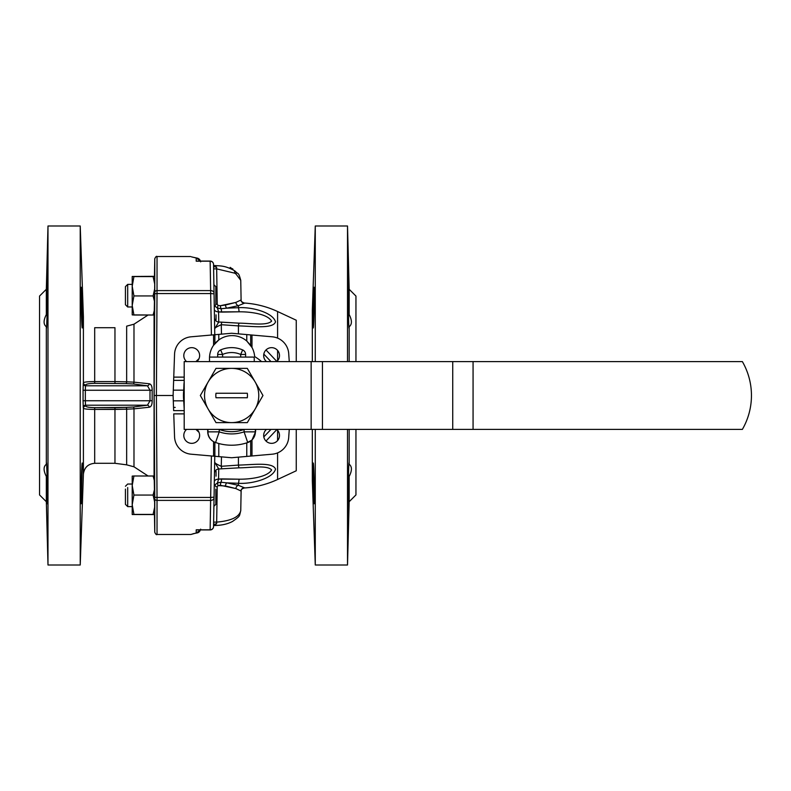 <?xml version="1.0" encoding="UTF-8"?>
<svg xmlns="http://www.w3.org/2000/svg" width="791" height="791" viewBox="0 0 791 791"><rect width="100%" height="100%" fill="white"/><g stroke="black" fill="none" stroke-linecap="round" stroke-linejoin="round"><path stroke-width="1.19" d="M220.373 485.288L217.97 485.605L217.238 486.791A147676.843 33224.264 91.1 0 0 216.675 522.119C231.338 520.834 239.366 516.988 240.761 510.551L241.097 491.043L235.837 488.561L220.373 485.288A3.391 0.732 95.3 0 1 221.075 482.263A11.301 1.167 -87.8 0 0 221.648 478.891L239.1 479.198C250.223 479.326 267.21 477.171 271.62 469.953C267.121 464.841 250.233 467.827 239.02 467.837L218.751 468.974A4.519 4.479 1 0 0 214.47 473.374A4.519 4.479 1 0 1 218.751 468.974L218.573 479.099L239.1 479.198C250.223 479.326 267.21 477.171 271.62 469.953C267.121 464.841 250.233 467.827 239.02 467.837L218.751 468.974L218.573 479.099L217.476 482.886L221.075 482.263L226.75 482.846L238.427 485.328L244.271 487.731A92.369 0.929 91 0 1 244.201 487.978L244.201 487.978A92.656 92.656 0 0 0 277.592 479.475L277.592 452.887L277.592 479.475L296.259 470.774L296.259 429.404L296.259 470.774L277.592 479.475A92.656 92.656 0 0 1 244.241 487.978A92.369 0.929 91 0 0 244.271 487.731A3.391 3.382 -171.3 0 0 241.136 490.588L241.136 490.588A3.391 3.382 -171.3 0 1 244.271 487.731L238.427 485.328L238.427 483.301A11.301 1.098 -88.1 0 0 239.1 479.198A11.301 1.098 -88.1 0 1 238.427 483.301L226.75 482.846L238.427 485.328L238.427 483.301L226.75 482.846A3.391 1.295 98.4 0 0 225.445 485.981L217.97 485.605L217.476 482.886L221.075 482.263A11.301 1.167 -87.8 0 0 221.648 478.891L218.573 479.099A4.519 2.739 1 0 0 214.321 481.759A4.519 2.739 1 0 1 218.573 479.099L217.476 482.886L214.648 485.101L217.476 482.886L217.97 485.605L217.238 486.791L215.834 486.781L217.238 486.791A147676.843 33224.264 91.1 0 0 216.675 522.119L216.586 523.79A3.391 1.73 1 0 0 213.56 525.461L213.58 525.521C221.253 525.511 227.6 524.126 232.643 521.378C240.711 515.623 239.149 516.661 240.761 510.65L241.136 490.588C240.85 489.688 241.868 488.818 244.201 487.978C241.868 488.818 240.85 489.688 241.136 490.588L240.761 510.65C239.149 516.661 240.711 515.623 232.643 521.378C227.6 524.126 221.253 525.511 213.59 525.521L213.56 525.461A3.391 1.73 1 0 1 216.586 523.79L213.718 525.521L216.586 523.79L216.675 522.119L213.619 522.119L216.675 522.119C231.338 520.834 239.366 516.988 240.761 510.551L241.097 491.043L235.837 488.561A3.391 2.551 106.9 0 1 238.427 485.328A3.391 2.551 106.9 0 0 235.837 488.561L225.445 485.981A3.391 1.295 98.4 0 1 226.75 482.846L221.075 482.263A3.391 0.732 95.3 0 0 220.373 485.288M246.772 442.861L251.993 440.043L255.582 431.777L255.582 429.404L255.582 431.777L251.993 440.043L251.993 455.962L272.252 454.192A18.084 18.084 0 0 0 288.745 436.81L289.269 429.404L288.745 436.81A18.084 18.084 0 0 1 272.252 454.192L251.993 455.962L251.993 440.043L250.688 441.062L250.688 456.081L231.654 457.742L214.875 456.278L214.875 442.298L218.791 443.524A49.724 49.724 0 0 0 246.772 442.861L250.688 441.062L250.688 456.081L251.993 455.962L231.654 457.742L214.875 456.278L214.875 442.298L218.791 443.524A49.724 49.724 0 0 0 246.772 442.861L246.772 456.417L246.772 442.861M213.57 456.16L214.875 456.278L213.57 456.16L213.57 441.685L214.875 442.298L213.57 441.685L213.57 456.16L191.046 454.192L213.57 456.16M250.688 345.351L246.772 341.02L246.772 334.583L251.993 335.038L251.993 347.476A22.603 22.603 0 0 1 254.643 356.583A22.603 22.603 0 0 0 251.993 347.476L246.772 341.02L246.772 334.583L251.993 335.038L251.993 347.476L250.688 345.351L250.688 334.919L250.688 345.351M238.427 465.098A11.301 0.761 86.6 0 0 239.02 467.837A11.301 0.761 86.6 0 1 238.427 465.098C252.418 464.841 272.944 461.815 275.525 469.132C273.073 478.258 252.349 484.181 238.427 483.301C252.349 484.181 273.073 478.258 275.525 469.132C272.944 461.815 252.418 464.841 238.427 465.098L238.427 457.149L238.427 465.098L221.282 466.295A11.301 0.84 86.4 0 0 221.876 468.836A11.301 0.84 86.4 0 1 221.282 466.295L238.427 465.098M255.374 431.856A11.301 11.292 -108.9 0 1 247.731 442.545A11.301 11.292 -108.9 0 0 255.374 431.856L255.374 429.404L255.374 431.856A26646.318 929.939 -90 0 0 255.582 431.777A26646.318 929.939 -90 0 1 255.374 431.856L244.083 431.856L244.083 429.454A36.159 36.159 0 0 1 219.216 429.454A36.159 36.159 0 0 0 244.083 429.454L244.083 431.856L247.731 442.545L244.083 431.856L255.374 431.856M207.717 431.777C207.865 436.148 209.823 439.45 213.57 441.685C209.823 439.45 207.865 436.148 207.717 431.777L207.717 429.404L207.717 431.777A26646.318 929.939 90 0 0 207.924 431.856A11.301 11.292 -71.1 0 0 215.567 442.545A11.301 11.292 -71.1 0 1 207.924 431.856L219.216 431.856L215.567 442.545L219.216 431.856A38.423 38.423 0 0 0 244.083 431.856A38.423 38.423 0 0 1 219.216 431.856L219.216 429.454A36.159 36.159 0 0 1 219.067 429.404A36.159 36.159 0 0 0 219.216 429.454L219.216 431.856L207.924 431.856L207.924 429.404L207.924 431.856A26646.318 929.939 90 0 1 207.717 431.777M173.753 413.881L184.194 413.881L173.753 413.881L174.554 436.81A18.084 18.084 0 0 0 191.046 454.192A18.084 18.084 0 0 1 174.554 436.81L173.753 413.881M186.597 429.404A7.91 7.91 0 0 0 185.974 440.874A7.91 7.91 0 0 0 197.463 440.874A7.91 7.91 0 0 0 196.83 429.404A7.91 7.91 0 0 1 197.463 440.874A7.91 7.91 0 0 1 185.974 440.874A7.91 7.91 0 0 1 186.597 429.404M213.57 334.84L231.654 333.258L246.772 334.583L231.654 333.258L218.791 334.385L218.791 339.952A22.603 22.603 0 0 0 214.875 343.581L214.875 334.722L218.791 334.385L218.791 339.952L214.875 343.581L214.875 334.722L191.046 336.808A18.084 18.084 0 0 0 174.554 354.19L173.11 395.5L173.634 410.618L184.194 410.618L173.634 410.618L173.298 400.839L183.739 400.839L184.194 409.155L183.739 400.839A48.202 48.202 0 0 1 183.739 390.161A48.202 48.202 0 0 0 183.739 400.839L173.298 400.839L173.11 395.5L154.146 395.5L154.769 292.275A2.264 1.711 0 0 1 157.033 290.604L157.023 293.56L154.759 293.758L154.769 258.726L154.769 292.275A2.264 1.711 0 0 1 157.033 290.604L156.4 395.5L154.146 395.5L154.759 293.758L157.023 293.56L156.4 395.5L173.11 395.5L173.298 390.161L183.739 390.161L183.967 383.951L183.739 390.161L173.298 390.161L173.634 380.382L184.194 380.382L173.634 380.382L173.753 377.119L184.194 377.119L173.753 377.119L174.554 354.19A18.084 18.084 0 0 1 191.046 336.808L213.57 334.84L213.57 345.272A22.603 22.603 0 0 0 209.506 358.214L209.506 361.596L209.506 358.214A22.603 22.603 0 0 1 213.57 345.272A22.603 22.603 0 0 0 209.516 357.295A1.127 1.127 0 0 1 210.179 357.077A1.127 1.127 0 0 0 209.516 357.295A22.603 22.603 0 0 1 213.57 345.272L214.875 343.581A22.603 22.603 0 0 1 246.772 341.02A22.603 22.603 0 0 0 218.791 339.952L213.57 345.272L213.57 334.84M261.544 361.596A45.196 45.196 0 0 0 254.643 356.583A45.196 45.196 0 0 1 261.544 361.596M289.269 361.596L288.745 354.19A18.084 18.084 0 0 0 272.252 336.808L251.993 335.038L272.252 336.808A18.084 18.084 0 0 1 288.745 354.19L289.269 361.596M271.58 347.654A7.91 7.91 0 0 0 266.468 361.596A7.91 7.91 0 0 1 271.58 347.654A7.91 7.91 0 0 1 276.702 361.596A7.91 7.91 0 0 0 271.58 347.654M271.58 443.346A7.91 7.91 0 0 0 276.702 429.404A7.91 7.91 0 0 1 271.58 443.346A7.91 7.91 0 0 1 266.468 429.404A7.91 7.91 0 0 0 271.58 443.346M349.167 501.721L349.167 476.449L348.297 503.729L349.167 476.449C348.9 495.739 348.119 513.478 348.169 497.766C348.119 483.805 348.9 455.972 349.167 464.277L349.167 429.404L349.167 464.277C352.143 466.542 352.143 470.605 349.167 476.449C348.9 495.739 348.119 513.478 348.169 497.766C348.119 483.805 348.9 455.972 349.167 464.277L349.147 463.773L349.167 464.277C352.143 466.542 352.143 470.605 349.167 476.449L347.516 565.001L347.516 429.404L347.516 565.001L315.273 565.001L315.273 429.404L315.273 565.001L347.516 565.001L349.167 501.721L355.95 494.939L355.95 429.404L355.95 494.939L349.167 501.721M355.95 361.596L355.95 296.061L349.167 289.279L347.516 225.999L347.516 361.596L347.516 225.999L315.273 225.999L347.516 225.999L349.167 314.551C352.143 320.375 352.143 324.439 349.167 326.723L349.049 327.949L349.167 326.723C348.9 335.028 348.119 307.234 348.169 293.243C348.119 277.542 348.9 295.201 349.167 314.551L349.167 289.279L355.95 296.061L355.95 361.596M350.818 472.573L351.273 470.714L350.818 472.573M351.431 469.014L351.273 467.471L351.431 469.014M349.167 361.596L349.167 326.723C348.9 335.028 348.119 307.234 348.169 293.243C348.119 277.542 348.9 295.201 349.167 314.551C352.143 320.375 352.143 324.439 349.167 326.723L349.167 361.596M245.615 354.447A4.924 4.924 0 0 0 242.659 349.929A27.527 27.527 0 0 0 220.64 349.929A4.924 4.924 0 0 0 217.683 354.447L217.683 357.077L217.683 354.447A4.924 4.924 0 0 1 220.64 349.929L222.607 354.447L222.607 357.077L222.607 354.447L217.683 354.447L222.607 354.447A22.603 22.603 0 0 1 240.691 354.447L240.691 357.077L240.691 354.447A22.603 22.603 0 0 0 222.607 354.447L220.64 349.929A27.527 27.527 0 0 1 242.659 349.929L240.691 354.447L245.615 354.447A4.924 4.924 0 0 0 242.659 349.929L240.691 354.447L245.615 354.447L245.615 357.077L245.615 354.447M184.194 381.845L183.967 383.951L184.194 381.845M214.321 309.241A4.519 2.739 179 0 0 218.573 311.901L218.751 322.026L221.876 322.164A11.301 0.84 93.6 0 0 221.282 324.705C216.942 326.584 214.737 327.958 214.668 328.838L218.751 322.026L239.02 323.163C250.233 323.183 266.953 326.119 271.62 321.106C267.378 313.859 250.223 311.674 239.1 311.802L218.573 311.901L218.751 322.026L214.668 328.838C214.737 327.958 216.942 326.584 221.282 324.705L221.46 334.148L221.282 324.705L238.427 325.902L221.282 324.705A11.301 0.84 93.6 0 1 221.876 322.164L239.02 323.163A11.301 0.761 93.4 0 0 238.427 325.902C252.418 326.159 272.944 329.185 275.525 321.878C273.073 312.742 252.349 306.819 238.427 307.699C252.349 306.819 273.073 312.742 275.525 321.878C272.944 329.185 252.418 326.159 238.427 325.902A11.301 0.761 93.4 0 1 239.02 323.163C250.233 323.183 266.953 326.119 271.62 321.106C267.378 313.859 250.223 311.674 239.1 311.802A11.301 1.098 -91.9 0 0 238.427 307.699L238.427 305.672L226.75 308.154L238.427 307.699L238.427 305.672L226.75 308.154L221.075 308.737L217.476 308.114L218.573 311.901A4.519 2.739 179 0 1 214.321 309.241M214.47 317.626A4.519 4.479 179 0 0 218.751 322.026A4.519 4.479 179 0 1 214.47 317.626M216.052 314.828L216.052 319.811L216.052 314.828M157.023 497.44L157.033 534.489L190.73 534.489L196.217 533.005L200.459 529.93L196.217 533.005L196.217 529.812L210.149 529.812L210.653 500.396L157.033 500.396L157.033 534.489C156.509 535.062 155.748 534.321 154.769 532.274L154.146 395.5L154.759 497.242L157.023 497.44L157.033 500.396A2.264 1.711 -0 0 1 154.769 498.726L154.759 497.242L157.023 497.44L156.4 395.5L157.023 497.44L210.663 497.44L211.395 455.972L210.663 497.44L157.023 497.44M244.201 303.022L244.201 303.022A92.369 0.929 89 0 1 244.271 303.269L238.427 305.672A3.391 2.551 -106.9 0 1 235.837 302.439L241.097 299.957L240.761 280.449L241.097 299.957L235.837 302.439A3.391 2.551 -106.9 0 0 238.427 305.672L244.271 303.269A3.391 3.382 171.3 0 1 241.136 300.412L241.136 300.412A3.391 3.382 171.3 0 0 244.271 303.269A92.369 0.929 89 0 0 244.201 303.022L244.201 303.022C241.621 301.875 240.602 301.005 241.136 300.412L241.136 300.412C240.602 301.005 241.621 301.875 244.201 303.022A92.656 92.656 0 0 1 277.592 311.525L277.592 311.525A92.656 92.656 0 0 0 244.241 303.022M272.905 454.123L273.548 454.034L272.905 454.123M274.2 453.915L274.853 453.777L274.2 453.915M275.495 453.609L276.138 453.411L275.495 453.609M287.182 443.573L287.578 442.604L287.182 443.573M287.934 441.566L288.24 440.468L287.934 441.566M288.488 439.302L288.656 438.085L288.488 439.302M288.715 353.547L288.656 352.915L288.715 353.547M288.586 352.302L288.488 351.698L288.586 352.302M288.379 351.105L288.24 350.532L288.379 351.105M279.53 339.052L278.363 338.449L279.53 339.052M277.166 337.945L275.95 337.52L277.166 337.945M274.724 337.193L273.488 336.956L274.724 337.193M190.394 336.877L189.751 336.966L190.394 336.877M189.098 337.085L188.446 337.223L189.098 337.085M187.803 337.391L187.16 337.589L187.803 337.391M176.126 347.427L175.721 348.396L176.126 347.427M175.365 349.434L175.058 350.532L175.365 349.434M174.811 351.698L174.643 352.915L174.811 351.698M213.59 265.479L213.59 265.479C221.243 266.053 224.337 265.469 233.79 270.265L233.79 270.265A3.391 2.254 -58.9 0 1 234.502 273.113L216.675 268.881L213.619 268.881L216.675 268.881A147678.167 33224.185 88.9 0 0 217.238 304.209L215.834 304.219L217.238 304.209L217.97 305.395L220.373 305.712L235.837 302.439L225.445 305.019A3.391 1.295 -98.4 0 0 226.75 308.154L238.427 307.699A11.301 1.098 -91.9 0 1 239.1 311.802L221.648 312.109A11.301 1.167 -92.2 0 0 221.075 308.737L217.476 308.114L214.648 305.899L217.476 308.114L218.573 311.901L221.648 312.109A11.301 1.167 -92.2 0 0 221.075 308.737A3.391 0.732 -95.3 0 1 220.373 305.712L225.445 305.019A3.391 1.295 -98.4 0 0 226.75 308.154L221.075 308.737A3.391 0.732 -95.3 0 1 220.373 305.712L217.97 305.395L217.476 308.114L217.97 305.395L217.238 304.209A147678.167 33224.185 88.9 0 1 216.675 268.881L216.586 267.21A3.391 1.73 -1 0 1 213.56 265.539L213.58 265.479C221.243 266.053 224.337 265.469 233.79 270.265A3.391 2.254 -58.9 0 1 234.502 273.113L216.675 268.881L216.586 267.21A3.391 1.73 -1 0 1 213.56 265.539L213.58 265.479M213.718 265.479L216.586 267.21L213.718 265.479M235.955 273.933A3.391 2.413 -54.1 0 0 235.273 271.254L233.79 270.265L235.273 271.254C238.645 274.991 238.279 271.432 240.761 280.35L235.955 273.933L234.502 273.113L235.955 273.933A3.391 2.413 -54.1 0 0 235.273 271.254C238.645 274.991 238.279 271.432 240.761 280.35L235.955 273.933M126.659 409.184L94.693 409.422C87.92 409.372 84.153 408.987 83.401 408.255A22200.651 3702.938 -171.5 0 0 83.243 407.414A2.264 2.225 169.2 0 1 85.497 405.2A22384.123 3886.964 0 0 1 85.655 406.04C86.219 407.009 89.235 407.543 94.693 407.662L126.076 407.385A2.264 0.613 -92.9 0 1 126.659 409.184L114.962 409.422L114.962 463.299L94.693 463.299L94.693 409.422C87.92 409.372 84.153 408.987 83.401 408.255A2.264 2.225 169.3 0 1 85.655 406.04C86.219 407.009 89.235 407.543 94.693 407.662L114.962 407.662L114.962 409.422L94.693 409.422L94.693 407.662L94.693 463.299C88.009 463.912 84.251 467.55 83.401 474.205L80.227 565.001L47.984 565.001L47.984 225.999L47.984 565.001L46.333 501.721L47.984 565.001L80.227 565.001L80.227 422.977L80.227 565.001L83.401 474.205C84.251 467.55 88.009 463.912 94.693 463.299L114.962 463.299L126.659 464.841L133.986 466.799L133.986 408.838A7674.608 209.931 177.8 0 0 126.659 409.184L126.659 464.841L133.986 466.799L133.986 408.838A7674.608 209.931 177.8 0 0 126.659 409.184L126.659 464.841L114.962 463.299L114.962 407.662L126.076 407.385A7127.76 1237.727 -0 0 1 133.392 407.019A2.264 0.613 -92.8 0 1 133.986 408.838L149.291 407.236L133.986 408.838A2.264 0.613 -92.8 0 0 133.392 407.019L147.433 405.2A2.264 1.859 -104.9 0 1 149.291 407.236C151.259 406.742 152.218 404.557 152.159 400.701C152.218 404.557 151.259 406.742 149.291 407.236A2.264 1.859 -104.9 0 0 147.433 405.2L150.053 400.75L152.159 400.701L152.159 390.299L152.159 400.701L150.053 400.75A221.618 221.618 0 0 1 150.053 390.25L152.159 390.299C152.218 386.443 151.259 384.258 149.291 383.764C151.259 384.258 152.218 386.443 152.159 390.299L150.053 390.25L147.433 385.8A2.264 1.859 104.9 0 0 149.291 383.764L133.986 382.162L149.291 383.764A2.264 1.859 104.9 0 1 147.433 385.8L133.392 383.981A7127.76 1237.727 180 0 1 126.076 383.615A2.264 0.613 92.9 0 0 126.659 381.816A7674.49 209.931 2.2 0 0 133.986 382.162A7674.49 209.931 2.2 0 1 126.659 381.816L114.962 381.578L126.659 381.816L126.659 326.159L126.659 381.816A2.264 0.613 92.9 0 1 126.076 383.615L94.693 383.338C89.225 383.457 86.209 383.991 85.655 384.96A22384.123 3886.964 180 0 1 85.497 385.8L85.329 390.25A2528.481 2528.481 90 0 1 85.329 400.75L85.497 405.2A22384.123 3886.964 0 0 1 85.655 406.04A2.264 2.225 169.3 0 0 83.401 408.255A22200.651 3702.938 -171.5 0 0 83.243 407.414L83.065 400.74A2520.927 2520.106 90 0 0 83.065 390.26L83.243 383.586A22200.651 3702.938 -8.5 0 0 83.401 382.745A2.264 2.225 -169.3 0 0 85.655 384.96A22384.123 3886.964 180 0 1 85.497 385.8L85.329 390.25A2528.481 2528.481 90 0 1 85.329 400.75L85.497 405.2A2.264 2.225 169.2 0 0 83.243 407.414L83.065 400.74A2520.927 2520.106 90 0 0 83.065 390.26L83.243 383.586A2.264 2.225 -169.2 0 0 85.497 385.8L147.433 385.8L133.392 383.981A2.264 0.613 92.8 0 0 133.986 382.162L133.986 331.488L133.986 382.162A2.264 0.613 92.8 0 1 133.392 383.981A7127.76 1237.727 180 0 1 126.076 383.615L94.693 383.338C89.225 383.457 86.209 383.991 85.655 384.96A2.264 2.225 -169.3 0 1 83.401 382.745C84.153 382.013 87.92 381.628 94.693 381.578L114.962 381.578L114.962 383.338L114.962 327.701L114.962 381.578L94.693 381.578L94.693 383.338L94.693 381.578C87.92 381.628 84.153 382.013 83.401 382.745A22200.651 3702.938 -8.5 0 1 83.243 383.586A2.264 2.225 -169.2 0 0 85.497 385.8L147.433 385.8L150.053 390.25L83.065 390.26L150.053 390.25A221.618 221.618 0 0 0 150.053 400.75L147.433 405.2L85.497 405.2L147.433 405.2L133.392 407.019A7127.76 1237.727 -0 0 0 126.076 407.385A2.264 0.613 -92.9 0 1 126.659 409.184M125.433 301.895L125.433 304.723L127.687 306.977L127.687 303.447L127.687 306.977L132.206 306.977L127.687 306.977L125.433 304.723L125.433 286.639L125.433 301.895M153.098 315.016L154.176 314.966L154.324 310.438L153.098 315.016L154.176 314.966L154.67 288.962L153.098 295.933L154.502 301.529L154.67 288.962A9401.005 8193.257 180 0 1 154.71 284.018L154.71 276.504L153.098 276.593L154.71 284.018L154.71 276.504A9242.232 102.731 180 0 1 154.67 276.435L153.098 276.346L154.67 276.435A9242.232 102.731 180 0 0 154.71 276.504L153.098 276.593L154.71 284.018A9401.005 8193.257 180 0 0 154.67 288.962L153.098 295.933L154.502 301.529L154.324 310.438L153.098 315.016L133.926 315.016L132.206 305.474L132.206 314.887L133.926 315.016L132.206 305.474L133.926 295.933L153.098 295.933L133.926 295.933L132.206 286.263L133.926 276.593L153.098 276.593L132.206 276.474L153.098 276.346L132.206 276.474L132.206 314.887L153.098 315.016M216.052 471.189L216.052 476.172L216.052 471.189M132.206 504.737L132.206 476.103L133.926 475.984L132.206 476.113L132.206 485.526L133.926 475.984L153.098 475.984L154.324 480.562L154.176 476.034L133.926 475.984L132.206 485.526L133.926 495.067L132.206 485.526L132.206 504.737L133.926 495.067L153.098 495.067L154.67 502.038L154.176 476.034L153.098 475.984L154.324 480.562L154.502 489.471L153.098 495.067L154.67 502.038L154.502 489.471L153.098 495.067L133.926 495.067L132.206 504.737L132.206 514.526L133.926 514.407L132.206 504.737L132.206 514.526L133.926 514.407L132.206 504.737M127.687 487.553L127.687 506.616L127.687 487.553M191.452 256.838L196.217 257.995A3.391 2.452 -81.1 0 1 196.741 258.004L196.741 258.004A3.391 2.452 -81.1 0 0 196.217 257.995L191.452 256.838M200.449 261.07L196.217 257.995L200.449 261.07M154.71 506.982A9401.005 8193.257 -0 0 1 154.67 502.038A9401.005 8193.257 -0 0 0 154.71 506.982L153.098 514.407L133.926 514.407L154.71 514.496L154.71 506.982L153.098 514.407L154.71 514.496L154.71 506.982M154.67 514.565A9242.232 102.731 0 0 1 154.71 514.496A9242.232 102.731 0 0 0 154.67 514.565L132.206 514.526L154.67 514.565M46.333 289.279L46.333 314.551L47.203 287.271L46.333 314.551C46.6 295.261 47.381 277.522 47.331 293.234C47.381 307.195 46.6 335.028 46.333 326.732L46.333 464.268C46.6 455.972 47.381 483.766 47.331 497.757C47.381 513.458 46.6 495.799 46.333 476.449L46.333 501.721L46.333 476.449C43.357 470.615 43.357 466.561 46.333 464.268C46.6 455.972 47.381 483.766 47.331 497.757C47.381 513.458 46.6 495.799 46.333 476.449C43.357 470.615 43.357 466.561 46.333 464.268L46.333 326.732C43.357 324.458 43.357 320.395 46.333 314.551C46.6 295.261 47.381 277.522 47.331 293.234C47.381 307.195 46.6 335.028 46.333 326.732L46.353 327.237L46.333 326.732C43.357 324.458 43.357 320.395 46.333 314.551L47.984 225.999L80.227 225.999L80.227 422.977L80.227 225.999L47.984 225.999L46.333 289.279L39.55 296.061L46.333 289.279M39.55 494.939L39.55 296.061L39.55 494.939L46.333 501.721L39.55 494.939M44.672 466.176L44.217 467.491L44.672 466.176M44.069 469.014L44.227 470.734L44.069 469.014M214.766 456.269L213.54 526.598A3.391 3.273 -179 0 1 210.149 529.812L210.663 497.44L214.054 497.153L213.54 526.598A3.391 3.273 -179 0 1 210.149 529.812L210.149 529.93A3.391 3.391 0 0 0 213.54 526.598A3.391 3.391 0 0 1 210.149 529.93L196.217 529.812L197.216 529.93L196.217 529.812L196.217 533.005A3.391 2.452 -98.9 0 0 196.741 532.996L196.741 532.996A3.391 2.452 -98.9 0 1 196.217 533.005L190.849 534.489L157.033 534.489C156.509 535.062 155.748 534.321 154.769 532.274L154.769 498.726A2.264 1.711 -0 0 0 157.033 500.396L210.653 500.396L210.663 497.44L214.054 497.153L214.766 456.269M214.213 487.998L214.045 497.895A3.391 2.561 -179 0 1 210.653 500.396A3.391 2.561 -179 0 0 214.045 497.895L214.213 487.998M322.451 429.404L184.194 429.404L184.194 361.596L311.15 361.596L184.194 361.596L184.194 429.404L311.15 429.404L311.15 361.596L322.451 361.596L311.15 361.596L311.15 429.404L322.451 429.404L322.451 361.596L452.729 361.596L322.451 361.596L322.451 429.404L452.729 429.404L322.451 429.404M208.162 409.056L215.992 422.621L231.654 422.621A27.121 27.121 0 0 0 255.137 381.944L247.306 368.379L231.654 368.379A27.121 27.121 0 0 0 208.162 381.944L200.331 395.5L208.162 409.056A27.121 27.121 0 0 0 231.654 422.621L247.306 422.621L262.968 395.5L255.137 381.944A27.121 27.121 0 0 0 231.654 368.379L215.992 368.379L208.162 381.944A27.121 27.121 0 0 0 208.162 409.056L215.992 422.621L231.654 422.621A27.121 27.121 0 0 0 255.137 381.944L247.306 368.379L231.654 368.379A27.121 27.121 0 0 0 208.162 381.944L200.331 395.5L208.162 409.056A27.121 27.121 0 0 0 231.654 422.621L247.306 422.621L262.968 395.5L255.137 381.944A27.121 27.121 0 0 0 231.654 368.379L215.992 368.379L208.162 381.944A27.121 27.121 0 0 0 208.162 409.056M210.653 290.604L210.149 261.188L196.217 261.188L196.217 257.995L196.217 261.188L210.149 261.188L210.653 290.604L157.033 290.604L157.033 256.511L157.033 290.604L210.653 290.604L210.663 293.56L157.023 293.56L210.663 293.56L210.653 290.604A3.391 2.561 179 0 1 214.045 293.105L214.766 334.731L213.956 288.181L214.054 293.847L210.663 293.56L214.054 293.847L214.045 293.105A3.391 2.561 179 0 0 210.653 290.604M277.592 360.716L277.592 350.413L277.592 360.716M277.592 338.113L277.592 311.525L277.592 338.113M277.592 440.587L277.592 430.284L277.592 440.587M276.87 429.543L265.994 441.032L276.87 429.543M265.994 349.968L276.86 361.457L265.994 349.968M175.207 407.414L173.526 407.375L175.207 407.414M196.83 361.596A7.91 7.91 0 0 0 197.463 350.126A7.91 7.91 0 0 0 185.974 350.126A7.91 7.91 0 0 0 186.597 361.596A7.91 7.91 0 0 1 185.974 350.126A7.91 7.91 0 0 1 197.463 350.126A7.91 7.91 0 0 1 196.83 361.596M214.826 334.731A6.783 4.182 -1 0 1 214.756 334.217A6.783 4.182 -1 0 0 214.826 334.731M214.756 456.783A6.783 4.182 -179 0 1 214.826 456.269A6.783 4.182 -179 0 0 214.756 456.783M221.46 456.852L221.282 466.295C216.942 464.416 214.737 463.042 214.668 462.162L218.751 468.974L214.668 462.162C214.737 463.042 216.942 464.416 221.282 466.295L221.46 456.852M125.433 489.105L125.433 504.361L127.687 506.616L132.206 506.616L127.687 506.616L125.433 504.361L125.433 489.105M174.584 437.453L174.643 438.085L174.584 437.453M174.712 438.698L174.811 439.302L174.712 438.698M174.93 439.895L175.058 440.468L174.93 439.895M183.769 451.948L184.936 452.551L183.769 451.948M186.132 453.055L187.348 453.48L186.132 453.055M188.584 453.807L189.81 454.044L188.584 453.807M263.808 436.889L270.977 429.404L263.808 436.889M215.834 489.105L215.834 504.361L213.896 506.289L215.834 504.361L215.834 489.105M270.977 361.596L263.808 354.111L270.977 361.596M213.54 264.402L214.045 293.105L213.54 264.402A3.391 3.273 179 0 0 210.149 261.188L210.149 261.188A3.391 3.273 179 0 1 213.54 264.402A3.391 3.391 0 0 0 210.149 261.07L197.216 261.07L210.149 261.07A3.391 3.391 0 0 1 213.54 264.402M127.687 284.384L127.687 303.447L127.687 284.384L125.433 286.639L127.687 284.384L132.206 284.384L127.687 284.384M254.247 361.596L254.247 358.214A1.127 1.127 0 0 0 253.12 357.077L210.179 357.077L253.12 357.077A1.127 1.127 0 0 1 254.247 358.214L254.247 361.596M247.474 395.5L247.306 397.764A15.82 15.82 0 0 0 247.306 393.236L215.992 393.236A15.82 15.82 0 0 0 215.992 397.764L247.306 397.764A15.82 15.82 0 0 0 247.474 395.5L247.306 397.764L215.992 397.764A15.82 15.82 0 0 1 215.992 393.236L247.306 393.236A15.82 15.82 0 0 1 247.474 395.5M742.363 429.404L452.729 429.404L452.729 361.596L473.067 361.596L452.729 361.596L452.729 429.404L473.067 429.404L473.067 361.596L742.363 361.596A67.799 67.799 0 0 1 742.363 429.404L473.067 429.404L473.067 361.596L742.363 361.596A67.799 67.799 0 0 1 742.363 429.404M215.834 301.895L215.834 304.723L214.272 306.275L215.834 304.723L215.834 286.639L215.834 301.895M81.285 287.271C81.691 286.006 82.847 320.404 82.442 326.732L82.274 327.949C81.572 329.214 80.692 286.035 81.285 287.271C81.691 286.006 82.847 320.404 82.442 326.732L82.274 327.949C81.572 329.214 80.692 286.035 81.285 287.271M82.274 463.051L81.285 503.729C80.692 504.984 81.572 461.806 82.274 463.051L81.285 503.729C80.692 504.984 81.572 461.806 82.274 463.051M82.452 326.357L82.501 324.528L82.452 326.357M82.482 317.142L82.452 315.382L82.482 317.142M82.383 311.733L82.264 307.254L82.383 311.733M82.165 303.863L82.037 299.967L82.165 303.863M81.957 297.891L81.76 293.342L81.957 297.891M81.611 290.594L81.493 288.863L81.611 290.594M82.521 468.954L82.501 466.492L82.521 468.954M82.452 464.594L82.373 463.437L82.452 464.594M247.593 442.594A49.724 49.724 0 0 1 246.98 442.802A49.724 49.724 0 0 0 247.593 442.594A49.724 49.724 0 0 1 246.98 442.802A49.724 49.724 0 0 0 247.593 442.594M349.049 463.051L349.167 464.277L349.049 463.051M348.297 287.271L349.167 314.551L348.297 287.271M349.138 463.635L349.088 463.13L349.138 463.635M132.206 286.263L133.926 276.593L132.206 276.474L132.206 305.474L133.926 295.933L132.206 286.263M230.211 267.378L229.874 268.347L230.211 267.378L232.752 269.256L230.211 267.378M220.758 456.793L219.68 456.694L220.758 456.793M47.203 503.729L46.333 476.449L47.203 503.729M46.451 327.949L46.333 326.732L46.451 327.949M315.273 361.596L315.273 225.999L315.273 361.596M313.226 463.051C313.928 461.786 314.808 504.965 314.215 503.729C313.711 504.994 312.435 461.825 313.226 463.051C313.928 461.786 314.808 504.965 314.215 503.729C313.711 504.994 312.435 461.825 313.226 463.051M314.215 287.271C314.808 286.016 313.928 329.185 313.226 327.949C312.445 329.204 313.711 286.026 314.215 287.271C314.808 286.016 313.928 329.185 313.226 327.949C312.445 329.204 313.711 286.026 314.215 287.271M313.048 464.643L312.999 466.443L313.048 464.643M313.117 479.435L313.226 483.627L313.117 479.435M313.345 487.375L313.473 491.231L313.345 487.375M313.552 493.228L313.602 494.484L313.552 493.228M313.622 494.948L313.74 497.668L313.622 494.948M313.889 500.416L314.007 502.137L313.889 500.416M314.126 287.667L314.007 288.814L314.126 287.667M313.889 290.653L313.75 293.115L313.889 290.653M313.543 297.96L313.473 299.789L313.543 297.96M313.335 303.714L313.216 307.847L313.335 303.714M313.048 315.451L313.018 317.181L313.048 315.451M312.999 318.902L312.979 321.986L312.999 318.902M46.362 327.365L46.412 327.87L46.362 327.365M296.259 361.596L296.259 320.226L277.592 311.525L296.259 320.226L296.259 361.596M312.326 361.596L312.326 310.379L315.273 225.999L312.326 310.379L312.326 361.596M312.326 480.621L312.326 429.404L312.326 480.621L315.273 565.001L312.326 480.621M94.693 327.701L94.693 381.578L94.693 327.701L114.962 327.701L94.693 327.701M154.077 314.966L154.077 476.034L154.077 314.966M133.986 324.201L133.986 331.488L133.986 324.201L148.085 315.016L133.986 324.201L126.659 326.159L133.986 324.201M238.427 333.851L238.427 325.902L238.427 333.851M83.065 400.74L150.053 400.75L83.065 400.74M83.401 408.255L83.401 474.205L83.401 408.255M83.401 316.796L83.401 382.745L83.401 316.796L80.227 225.999L83.401 316.796M198.976 432.301L195.921 429.404L198.976 432.301M218.791 443.524L218.791 456.615L218.791 443.524M195.921 361.596L198.976 358.699L195.921 361.596M211.395 335.028L210.663 293.56L211.395 335.028M132.206 484.023L127.687 484.023L125.433 486.277L127.687 484.023L132.206 484.023M193.014 257.233L196.741 258.004C198.877 258.4 200.192 259.685 200.667 261.861C200.192 259.685 198.877 258.4 196.741 258.004L193.014 257.233M148.085 475.984L133.986 466.799L148.085 475.984M154.463 514.585L154.769 532.274L154.463 514.585M154.463 276.415L154.769 258.726C155.748 256.68 156.509 255.938 157.033 256.511L190.621 256.511L157.033 256.511C156.509 255.938 155.748 256.68 154.769 258.726L154.463 276.415M240.761 280.35L241.097 299.977L240.761 280.35M200.667 529.139C199.965 531.522 198.66 532.808 196.741 532.996L193.014 533.767L196.741 532.996C198.66 532.808 199.965 531.522 200.667 529.139M215.834 486.277L214.272 484.725L215.834 486.277M197.216 529.93L210.149 529.93L197.216 529.93M232.673 268.742L233.019 269.82L232.673 268.742M215.834 286.639L213.896 284.711L215.834 286.639"/></g></svg>
